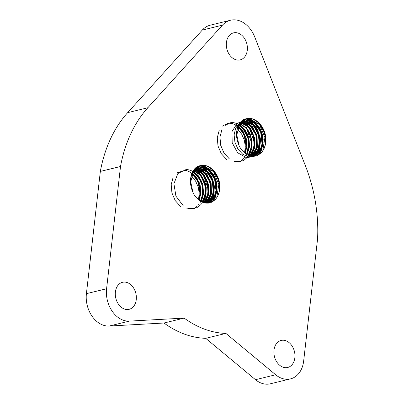 <?xml version="1.0" encoding="UTF-8"?>
<svg xmlns="http://www.w3.org/2000/svg" width="404" height="404" viewBox="0 0 404 404"><rect width="100%" height="100%" fill="white"/><g stroke="black" fill="none" stroke-linecap="round" stroke-linejoin="round"><path stroke-width="0.61" d="M265.302 145.016L265.393 136.976L263.055 129.184L258.701 122.887L253.056 119.094L250.839 118.463A20.336 15.069 -103.7 0 1 253.121 119.079A20.336 15.069 -103.7 0 1 258.833 122.725C262.534 126.568 264.782 130.941 265.564 135.85C266.645 145.42 263.979 151.909 257.565 155.313C255.025 156.702 251.611 156.505 247.319 154.722C243.122 151.914 240.35 148.808 238.991 145.405C235.269 136.613 235.724 128.947 240.345 122.402C242.511 119.448 246.006 118.135 250.839 118.463M258.474 154.883L262.539 146.026L262.231 135.189L257.712 125.503L250.359 119.751L245.071 118.973M250.591 119.69L245.203 118.922L248.369 119.044L251.98 120.251L255.459 122.619L260.05 128.427L262.782 135.885L261.974 149.293L258.944 154.621M265.872 139.602L263.797 130.26L258.833 122.725M247.662 120.407L244.092 119.609M255.591 155.954L259.969 147.157L259.853 136.163L255.353 126.24L247.894 120.352L243.834 119.528M258.828 154.692L263.166 142.582M253.05 156.237L257.136 147.384L256.843 136.532L252.328 126.826L244.965 121.064L242.461 120.387M255.358 156.005L259.732 147.213L259.62 136.219L255.126 126.3L247.667 120.407M253.227 156.237L257.353 147.389L257.09 136.522L252.576 126.785L245.198 121.008L242.567 120.306M242.072 121.649L241.274 121.387M242.294 121.589L241.375 121.291M251.036 156.045L254.535 147.49L254.177 137.33L250.111 128.134L243.42 122.23M251.202 156.075L254.742 147.606L254.464 137.506L250.505 128.3L243.91 122.296M249.142 155.53L251.697 148.904L252.025 141.228L250.091 133.638L246.213 127.25M243.481 131.962L238.254 125.831M240.799 128.543L238.83 126.558M238.431 126.22L238.173 126.013M219.231 191.951L219.322 183.911L216.988 176.119L212.63 169.821L206.984 166.024L204.767 165.393A20.336 15.069 -103.7 0 1 207.05 166.009A20.336 15.069 -103.7 0 1 212.762 169.655C216.468 173.498 218.71 177.876 219.493 182.785C220.574 192.355 217.907 198.839 211.499 202.242C208.959 203.636 205.54 203.439 201.248 201.652C197.056 198.844 194.279 195.738 192.925 192.339C189.198 183.547 189.653 175.876 194.279 169.332C196.44 166.377 199.94 165.064 204.767 165.393M212.408 201.818L216.468 192.955L216.16 182.118L211.64 172.432L204.288 166.68L199 165.903M204.52 166.625L199.132 165.852M219.801 186.532L217.731 177.194L212.762 169.655M209.292 202.934L213.666 194.142L213.549 183.148L209.055 173.23L201.596 167.337L198.026 166.539M209.524 202.884L213.898 194.087L213.782 183.093L209.287 173.175L201.823 167.281L197.763 166.458M212.757 201.621L217.099 189.511M206.979 203.172L211.065 194.314L210.777 183.461L206.257 173.755L198.894 167.993L196.394 167.317M207.161 203.167L211.287 194.319L211.019 183.451L206.505 173.715L199.127 167.938L196.501 167.241M196.001 168.579L202.954 173.255L208.065 182.684L208.873 193.728L205.06 202.995M196.223 168.518L195.304 168.221M204.964 202.975L208.464 194.42L208.111 184.259L204.04 175.063L197.349 169.16M205.136 203.005L208.671 194.541L208.398 184.436L204.434 175.23L197.839 169.226M203.071 202.465L205.631 195.834L205.954 188.163L204.02 180.568L200.142 174.185M197.415 178.891L192.183 172.766L199.364 182.815M194.728 175.477L192.764 173.488M192.365 173.149L192.102 172.942M202.757 197.288L201.914 182.785L193.981 171.67M203.611 192.779L200.99 179.901L193.152 170.932M198.728 199.97L199.303 198.536L200.379 190.026L198.167 181.436L193.248 174.836L191.779 173.725L196.475 178.608L199.5 185.416L200.303 192.961L198.718 199.96M200.429 201.182L202.788 194.859L202.621 186.067L199.293 177.992L193.415 172.432M192.966 172.205L192.546 172.013M202.04 202.045L203.899 199.132L205.818 190.986L204.419 182.209L200.101 174.922L193.304 170.69M203.576 202.631L207.686 195.652L208.378 187.022L205.808 178.563L200.652 172.306L194.193 169.761M205.035 202.99L208.302 199.556L211.034 191.905L210.479 183.083L206.828 175.225L201.02 170.215L196.884 169.104M196.142 169.089L195.46 169.124L196.132 169.094M196.778 168.7L201.268 168.715L203.783 169.655L207.52 172.397L211.974 179.24L213.772 187.749L212.322 196.208L209.853 200.333L206.393 203.151L207.848 202.252L212.378 196.319L213.918 187.991L212.145 179.28L207.55 172.286L201.288 168.695L196.778 168.7L193.733 170.049M199.495 168.034L203.156 167.897L207.964 169.872L210.731 172.281L215.059 179.598L216.468 188.421L214.458 196.778L212.469 199.773L209.045 202.515L207.555 203.156L212.524 199.773L216.029 192.743L216.332 184.022L213.413 175.72L208.035 169.832L201.546 167.771L199.495 168.034L195.576 170.034L192.4 174.174M198.516 199.793L199.217 193.142L198.228 187.052L195.632 181.159L191.582 176.174M248.829 150.359L247.985 135.855L240.052 124.74M249.682 145.849L247.056 132.972L239.224 124.003M237.855 126.78L242.546 131.679L245.566 138.481L246.369 146.031L244.789 153.03L245.369 151.606L246.45 143.097L244.233 134.507L238.476 127.235M246.501 154.252L248.859 147.93L248.692 139.138L245.364 131.063L239.734 125.644L238.618 125.078M248.107 155.111L249.97 152.202L251.884 144.056L250.49 135.279L246.172 127.987L239.375 123.76M249.647 155.702L253.757 148.722L254.449 140.092L251.879 131.633L246.718 125.376L240.259 122.831L242.153 123.154L244.945 124.296L249.47 128.199L253.384 135.683L254.399 144.374L251.844 152.884L249.611 155.692M251.106 156.06L254.374 152.621L257.101 144.97L256.55 136.153L252.899 128.295L247.086 123.286L242.956 122.175M242.213 122.16L241.531 122.195M252.475 156.222L253.919 155.323L258.444 149.384L259.984 141.057L258.217 132.35L253.616 125.356L247.359 121.761L244.233 121.538M242.9 121.755L239.804 123.119M245.566 121.104L249.187 120.963L252.798 122.195L256.853 125.407L261.191 132.845L262.524 141.789L260.459 149.985L258.585 152.788L255.035 155.626L253.626 156.227L258.595 152.843L262.1 145.809L262.403 137.092L259.484 128.785L254.101 122.897L247.612 120.841L245.566 121.104L241.643 123.104L238.471 127.245M244.587 152.863L245.289 146.213L244.299 140.117L241.703 134.229L237.653 129.245M211.449 191.228L210.949 191.355A27.826 20.614 -103.7 0 1 211.388 192.052M212.928 194.885A27.826 20.614 -103.7 0 1 213.287 195.642M213.418 195.935A27.826 20.614 -103.7 0 1 214.272 198.005M214.6 198.909A27.826 20.614 -103.7 0 1 214.948 199.965M216.948 191.309A27.826 20.614 -103.7 0 1 218.266 193.794M216.822 186.365A37.718 27.942 76.3 0 0 216.418 185.724L216.155 185.315M211.888 178.669L208.58 173.518M206.333 170.018L204.161 166.635M204.045 166.453L203.262 165.231M218.923 180.179L218.645 179.745M218.14 178.957L211.721 168.963M219.367 191.067A37.718 27.942 76.3 0 0 218.917 190.132M257.52 144.299L257.02 144.42A27.826 20.614 -103.7 0 1 257.459 145.122M258.999 147.95A27.826 20.614 -103.7 0 1 259.358 148.712M259.489 149.005A27.826 20.614 -103.7 0 1 260.343 151.076M260.666 151.98A27.826 20.614 -103.7 0 1 261.014 153.035M263.019 144.374A27.826 20.614 -103.7 0 1 264.337 146.864M262.888 139.431A37.718 27.942 76.3 0 0 262.489 138.794L262.226 138.385M257.959 131.734L254.651 126.588M252.404 123.089L250.233 119.705M250.116 119.518L249.329 118.301M264.994 133.249L264.716 132.815M264.211 132.027L257.792 122.028M265.438 144.132A37.718 27.942 76.3 0 0 264.989 143.203M202.283 30.073A26.896 19.927 -103.7 0 1 210.312 25.159L230.492 20.245A26.896 19.927 -103.7 0 1 254.737 36.991L305.313 165.483A134.239 99.445 -103.7 0 1 317.589 238.759L303.662 361.009A25.659 19.008 -103.7 0 1 290.491 378.886A25.659 19.008 -103.7 0 1 275.669 374.776L255.49 379.694L205.712 338.325A108.737 80.553 -103.7 0 1 163.979 323.023L109.146 326.038A25.659 19.008 -103.7 0 1 86.411 293.668L100.338 171.422A134.239 99.445 -103.7 0 1 127.659 112.66L202.283 30.073L222.463 25.159L147.839 107.747L127.659 112.66M290.491 378.886L270.316 383.8A25.659 19.008 -103.7 0 1 255.49 379.694M285.921 340.759A13.913 10.307 76.3 0 0 281.123 340.436A13.913 10.307 76.3 0 0 274.407 356.394A13.913 10.307 76.3 0 0 287.714 367.468A13.913 10.307 76.3 0 0 294.92 354.667A13.913 10.307 76.3 0 0 285.921 340.759M127.336 282.613A13.913 10.307 76.3 0 0 122.538 282.29A13.913 10.307 76.3 0 0 115.817 298.248A13.913 10.307 76.3 0 0 129.123 309.323A13.913 10.307 76.3 0 0 136.33 296.521A13.913 10.307 76.3 0 0 127.336 282.613M238.36 33.189A13.913 10.307 76.3 0 0 233.562 32.86A13.913 10.307 76.3 0 0 226.841 48.818A13.913 10.307 76.3 0 0 240.148 59.898A13.913 10.307 76.3 0 0 247.359 47.091A13.913 10.307 76.3 0 0 238.36 33.189M205.712 338.325L225.892 333.411A108.737 80.553 -103.7 0 1 184.158 318.11L129.325 321.119A25.659 19.008 -103.7 0 1 106.585 288.754L120.513 166.504A134.239 99.445 -103.7 0 1 147.839 107.747M120.513 166.504L100.338 171.422M184.158 318.11L163.979 323.023M225.892 333.411L275.669 374.776M222.463 25.159A26.896 19.927 -103.7 0 1 230.492 20.245M199.495 200.556L200.793 188.506M201.359 201.712L203.651 193.526L202.798 184.456L199.015 176.381L193.132 170.968M203.192 202.505L205.969 195.587L206.227 187.481M204.843 181.729L200.419 174.089L194.137 169.508M207.035 203.172L207.358 202.813M207.823 202.247L211.459 193.748L211.156 183.542L207.045 174.326L200.283 168.513M199.727 168.266L196.475 167.413M209.338 202.924L210.065 202.146M210.529 201.581L214.16 193.077L213.847 182.876L209.737 173.664L202.975 167.857M202.409 167.604L197.733 166.68M212.524 201.753L217.084 190.839L215.135 177.836L207.651 168.311L197.975 166.347M200.455 201.197L202.914 193.4L202.157 184.613L198.404 176.866L192.577 171.953M202.106 202.076L205.495 193.688L204.793 183.749L200.283 175.205L193.375 170.579M203.702 202.672L208.04 193.945L207.469 183.017L202.293 173.801L194.476 169.599M205.257 203.025L210.444 194.602L210.413 183.275L205.288 173.452L197.172 168.943M196.48 168.882L196.167 168.867M195.061 168.907L194.592 168.958M206.808 203.167L212.888 194.829L213.155 182.815L207.626 172.417L198.869 168.21M197.758 168.251L194.369 169.22M208.429 203.081L213.645 198.389L216.312 190.875L215.872 182.234L212.474 174.397L206.929 169.119L200.541 167.584L194.789 170.129L191.021 176.164M198.869 200.081L200.147 192.657L199.071 184.84L195.834 177.846L190.966 172.74M190.557 172.463L190.127 172.185M189.981 172.094L189.597 171.872M189.173 171.644L187.916 171.064M187.183 170.791L186.794 170.67M186.633 170.624L185.209 170.311M185.072 170.291L176.245 173.079M173.134 177.295L171.2 184.638L171.927 192.89L175.22 200.596L180.522 206.383M185.769 208.969L194.077 208.292M194.481 208.095L195.516 207.494M195.627 207.424L197.49 205.929M198.359 205.02L199.162 204.015M200.238 202.343L202.722 194.157L201.99 184.976L198.233 176.75L192.299 171.215M191.875 170.988L191.143 170.629M191.001 170.569L190.617 170.407M189.88 170.14L187.981 169.665M187.734 169.629L186.517 169.529M186.108 169.523L177.871 173.523L173.917 183.754L175.922 196.127L183.204 205.717M188.517 208.323L194.945 208.318M195.889 208.01L196.783 207.636M196.91 207.575L198.213 206.843M198.43 206.697L200.722 204.732M200.823 204.621L201.485 203.848M201.783 203.464L205.075 195.814M205.282 194.637L204.798 184.774L200.798 175.907M200.157 175.058L199.662 174.462M195.94 171.139L193.849 169.973M204.434 202.864L207.388 196.758L208.227 189.4L203.485 175.235M202.833 174.382L196.541 169.321M196.086 169.124L194.839 168.685M206.363 203.151L210.63 193.612L209.797 181.997L204.237 172.25L195.93 167.675M208.514 203.071L213.302 193.122L212.312 180.755L206.035 170.725L197.006 166.897M211.302 202.323L216.105 191.749L214.564 178.841L207.449 169.013L197.884 166.398M216.726 197.849L218.837 184.537L213.595 171.715L203.737 165.665L198.622 166.286L194.279 169.332M195.632 181.159L191.228 175.376M199.152 200.303L200.945 193.087L200.147 185.224L196.945 178.174L191.976 173.245M200.864 201.439L203.545 193.486L202.798 184.411L198.869 176.457L192.774 171.584M202.5 202.242L206.121 193.733L205.434 183.522L200.727 174.806L193.561 170.296M204.081 202.778L208.686 193.834L208.025 182.507L202.46 173.149L194.248 169.367M205.636 203.081L211.267 193.748L210.529 181.244L203.914 171.427L194.688 168.897M207.186 203.167L213.469 194.92L213.847 182.8L208.292 172.266L199.44 168.049M198.076 168.13L194.051 169.619M208.888 203.01L215.13 196.778L217.155 186.693L214.352 176.25L207.782 169.069L199.834 167.64L193.364 172.432L190.723 181.76L192.925 192.339M255.404 155.994L259.908 147.667L260.141 137.017L256.106 127.149L249.046 120.922M248.475 120.675L243.804 119.746M258.595 154.823L263.156 143.91L261.206 130.901L253.722 121.382L244.046 119.417M246.526 154.267L248.985 146.47L248.228 137.683L244.471 129.936L238.648 125.023M248.177 155.141L251.566 146.753L250.864 136.82L246.354 128.275L239.446 123.644M249.773 155.742L254.111 147.016L253.54 136.087L248.364 126.871L240.542 122.665M251.323 156.096L256.51 147.672L256.484 136.345L251.354 126.523L243.243 122.013M242.552 121.947L242.238 121.937M241.127 121.973L240.658 122.028M252.874 156.237L258.959 147.899L259.227 135.885L253.692 125.487L244.935 121.281M243.824 121.321L240.436 122.291M254.5 156.151L259.716 151.455L262.378 143.945L261.938 135.305L258.545 127.462L253 122.19L246.612 120.655L240.86 123.195L237.092 129.23M244.935 153.151L246.218 145.723L245.142 137.91L241.905 130.911L237.037 125.811M236.628 125.533L236.199 125.255M236.052 125.164L235.668 124.942M235.244 124.71L232.866 123.74M232.704 123.69L231.356 123.392M231.108 123.356L229.649 123.25M229.507 123.25L227.816 123.402M227.624 123.432L222.311 126.149M219.2 130.366L217.271 137.703L217.998 145.96L221.286 153.666L226.588 159.449M231.84 162.034L238.335 162.039M238.522 161.989L240.148 161.363M240.547 161.166L241.582 160.565M241.698 160.489L245.233 157.085M246.309 155.414L248.793 147.228L248.056 138.047L244.304 129.815L238.37 124.286M237.946 124.053L237.214 123.7M237.072 123.634L234.047 122.735M233.805 122.7L232.588 122.594M232.179 122.594L230.507 122.74M230.325 122.776L225.068 125.432M221.887 129.74L219.968 137.072L220.7 145.314L223.983 153.005L229.275 158.787M234.588 161.393L241.016 161.388M241.956 161.08L242.855 160.706M242.981 160.646L244.284 159.908M244.496 159.767L246.793 157.797M246.894 157.686L247.551 156.919M247.849 156.535L250.773 150.429L251.596 143.092L246.864 128.972M246.228 128.129L239.915 123.043M250.505 155.934L253.459 149.828L254.293 142.466L249.546 128.3M248.904 127.452L242.612 122.387M242.158 122.195L240.91 121.755M252.434 156.217L256.702 146.682L255.868 135.067L250.303 125.321L241.996 120.745M254.586 156.141L259.368 146.187L258.383 133.82L252.106 123.796L243.077 119.968M257.373 155.394L262.176 144.819L260.631 131.906L253.515 122.084L243.95 119.468M262.792 150.914L264.908 137.607L259.666 124.785L249.808 118.736L244.688 119.357L240.345 122.402M241.703 134.229L237.299 128.447M245.223 153.374L247.011 146.152L246.218 138.294L243.016 131.244L238.042 126.316M246.93 154.51L249.616 146.556L248.869 137.481L244.935 129.527L238.845 124.654M251.702 156.151L257.333 146.819L256.601 134.31L249.985 124.498L240.759 121.968M240.708 121.978L237.542 123.276M237.002 123.639L232.007 131.578L232.184 142.738L237.567 152.707L246.152 157.53M246.677 157.6L252.242 156.747L256.833 153.131L259.742 147.324L260.524 140.249L255.681 126.841L250.894 122.644L245.511 121.119M244.142 121.195L239.188 123.377L235.638 128.199L234.118 134.855L234.916 142.218L237.926 149.051L242.673 154.197L248.394 156.792L254.156 156.398M254.959 156.08L261.201 149.849L263.226 139.764L260.423 129.315L253.853 122.139L245.9 120.71L239.436 125.503L236.794 134.825L238.991 145.405M213.585 190.713L214.15 190.572M216.418 185.724L216.756 185.643M218.902 185.123L219.453 184.987M259.651 143.779L260.221 143.642M262.489 138.794L262.827 138.713M264.968 138.193L265.524 138.057M106.585 288.754L86.411 293.668M129.325 321.119L109.146 326.038M209.59 202.869L211.853 199.798L213.544 195.884L214.448 186.335L211.736 176.871L205.904 169.549L202.53 167.524L197.778 166.448M212.878 201.551L215.867 196.314L216.736 182.916L214.019 175.427L209.439 169.594L205.974 167.216L202.222 165.958L199.142 165.852M192.37 174.24L198.091 181.608L200.126 194.43L198.657 199.909M192.526 172.059L197.258 175.578L201.338 182.254L202.98 190.355L201.5 198.904L200.374 201.147M193.289 170.715L196.677 172.185L200.106 175.089L204.262 182.209L205.686 190.744L203.798 199.147L201.995 202.02M194.173 169.771L195.996 170.064L200.631 172.397L205.762 178.775L208.247 187.143L207.58 195.632L205.878 199.637L203.54 202.621M196.869 169.114L200.98 170.256L203.959 172.261L208.969 179.179L211.065 188.168L209.959 195.975L208.217 199.571L205.01 202.985M193.708 170.084L196.804 168.69M255.661 155.939L257.914 152.889L259.671 148.768L260.469 138.981L257.515 129.381L251.939 122.594L248.637 120.609L243.849 119.518M238.441 127.311L244.067 134.471L246.208 147.415L244.728 152.98M238.592 125.124L242.486 127.8L248.617 139.516L247.475 152.207L246.44 154.217M239.36 123.786L242.587 125.154L246.081 128.053L250.308 135.209L251.758 143.824L249.924 152.106L248.061 155.091M241.521 122.195L242.203 122.165M242.94 122.185L246.996 123.301L249.854 125.184L256.207 135.436L255.934 149.318L254.096 152.919L251.081 156.055M242.844 121.766L247.324 121.781L250.364 122.998L253.53 125.412L259.519 137.522L258.378 149.313L256.772 152.293L253.889 155.318L252.46 156.222M239.779 123.154L242.87 121.761"/></g></svg>
